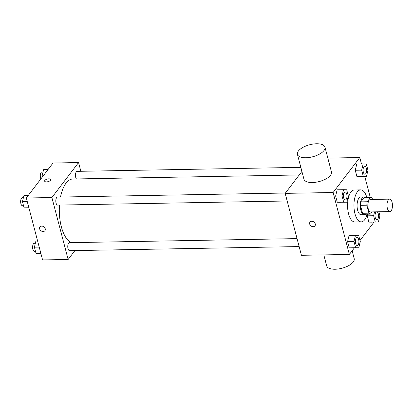 <?xml version="1.0" encoding="UTF-8"?>
<svg xmlns="http://www.w3.org/2000/svg" width="413" height="413" viewBox="0 0 413 413"><rect width="100%" height="100%" fill="white"/><g stroke="black" fill="none" stroke-linecap="round" stroke-linejoin="round"><path stroke-width="0.62" d="M391.157 210.775A6.226 2.731 -91 0 1 389.846 211.58A6.226 2.731 -91 0 1 387.002 205.406A6.226 2.731 -91 0 1 389.624 199.133A6.226 2.731 -91 0 1 392.35 203.748A6.226 2.731 -91 0 1 391.157 210.775M389.846 211.58L370.673 211.926A6.226 2.731 -91 0 1 367.828 205.746A6.226 2.731 -91 0 1 370.446 199.474L389.624 199.133M372.5 199.438L372.185 198.23A8.451 3.707 -91 0 0 370.647 197.264L367.224 201.75A8.451 3.707 -91 0 0 366.847 205.225L368.933 213.17A8.451 3.707 -91 0 0 370.471 214.135L372.18 211.895M366.847 205.225L360.456 205.338L362.542 213.284L368.933 213.17M362.542 213.284A8.451 3.707 -91 0 0 364.08 214.249L370.471 214.135M360.456 205.338A8.451 3.707 -91 0 1 360.833 201.864L367.224 201.75M370.647 197.264L364.256 197.378L360.833 201.864M365.252 197.357A8.895 3.903 89 0 0 364.008 196.924A8.895 3.903 89 0 0 360.833 210.186A8.895 3.903 89 0 0 364.328 214.703A8.895 3.903 89 0 0 365.557 214.223M364.328 214.703L361.132 214.76A8.895 3.903 -91 0 1 357.637 210.243A8.895 3.903 -91 0 1 360.812 196.98L364.008 196.924M367.09 214.197A16.009 7.026 -91 0 1 364.627 219.809A16.009 7.026 -91 0 1 361.256 221.874A16.009 7.026 -91 0 1 353.951 205.999A16.009 7.026 -91 0 1 360.688 189.866A16.009 7.026 -91 0 1 366.79 197.331M361.256 221.874L354.865 221.987A16.009 7.026 -91 0 1 347.56 206.113A16.009 7.026 -91 0 1 354.292 189.98L360.688 189.866M343.533 189.696L337.142 189.81L335.63 195.999L337.271 202.256L346.817 202.21L348.329 196.02L346.688 189.763L343.533 189.696L342.021 195.886L343.662 202.143L346.817 202.21M363.172 163.951L356.775 164.064L355.263 170.254L356.904 176.511L366.455 176.465L367.968 170.275L366.326 164.018L363.172 163.951L361.654 170.141L363.295 176.397L366.455 176.465M361.489 163.976L359.795 157.529L333.115 192.51L349.367 254.444L354.375 247.872M360.002 240.5L374.013 222.127M370.224 197.269L364.772 176.496M355.49 235.281L349.099 235.395L347.586 241.584L349.228 247.841L358.773 247.795L360.291 241.605L358.649 235.348L355.49 235.281L353.977 241.466L355.619 247.728L358.773 247.795M374.56 211.854L373.615 215.72L367.224 215.839L367.627 214.187L367.224 215.839L368.866 222.096L378.411 222.049L379.924 215.86L378.855 211.776M301.908 171.431L285.182 193.367L301.428 255.301L349.367 254.444M285.182 193.367L333.115 192.51M314.954 225.875A3.113 2.447 37.3 0 1 313.193 226.701A3.113 2.447 37.3 0 1 310.163 225.07A3.113 2.447 37.3 0 1 310.003 222.101A3.113 2.447 37.3 0 1 313.963 222.044A3.113 2.447 37.3 0 1 314.954 225.88A3.113 2.447 37.3 0 1 313.188 226.701A3.113 2.447 37.3 0 1 310.168 225.07A3.113 2.447 37.3 0 1 310.008 222.101M327.829 158.102L359.795 157.529M324.959 147.147L331.458 171.922A14.228 6.2 165.3 0 1 330.477 175.303A14.228 6.2 165.3 0 1 315.749 182.247A14.228 6.2 165.3 0 1 303.932 179.144L297.432 154.369A14.228 6.2 165.3 0 1 309.621 144.762A14.228 6.2 165.3 0 1 324.959 147.147A14.228 6.2 165.3 0 1 323.978 150.528A14.228 6.2 165.3 0 1 309.249 157.472A14.228 6.2 165.3 0 1 297.432 154.369M323.807 254.898L326.678 265.853A14.228 6.2 -14.7 0 0 342.016 268.238A14.228 6.2 -14.7 0 0 354.204 258.631L352.15 250.794M71.65 242.643A32.013 14.047 -91 0 1 59.467 205.06M60.515 197.047A32.013 14.047 -91 0 1 72.781 179.01L299.219 174.957M287.18 200.986L57.629 205.096A3.996 1.755 -91 0 1 55.801 201.131A3.996 1.755 -91 0 1 57.484 197.099L285.445 193.021M299.141 246.571L69.585 250.681A3.996 1.755 -91 0 1 67.763 246.711A3.996 1.755 -91 0 1 69.446 242.684L297.05 238.611M76.472 178.943A3.996 1.755 -91 0 1 75.471 174.467A3.996 1.755 -91 0 1 77.123 171.354L300.84 167.353M80.86 171.287L78.568 162.557L51.893 197.538L68.14 259.472L74.918 250.583M78.568 162.557L53.003 163.016L26.324 197.997L51.893 197.538M26.324 197.997L42.575 259.932L68.14 259.472M44.914 230.707A3.113 2.447 37.3 0 1 43.148 231.528A3.113 2.447 37.3 0 1 40.123 229.902A3.113 2.447 37.3 0 1 39.963 226.933A3.113 2.447 37.3 0 1 43.923 226.876A3.113 2.447 37.3 0 1 44.914 230.707A3.113 2.447 37.3 0 1 43.148 231.533A3.113 2.447 37.3 0 1 40.123 229.896A3.113 2.447 37.3 0 1 39.963 226.933M50.448 180.316A3.113 1.358 165.3 0 1 47.227 181.834A3.113 1.358 165.3 0 1 44.645 181.152A3.113 1.358 165.3 0 1 47.309 179.051A3.113 1.358 165.3 0 1 50.665 179.572A3.113 1.358 165.3 0 1 50.448 180.316M44.645 181.152A3.113 1.358 165.3 0 1 47.309 179.056A3.113 1.358 165.3 0 1 50.665 179.572M47.991 169.588L43.592 169.666L42.08 175.855L42.369 176.96M42.08 175.855L43.226 175.835M40.887 178.906A3.996 1.755 -91 0 1 40.386 174.529A3.996 1.755 -91 0 1 41.966 171.984L43.029 171.963M37.598 240.965L35.916 240.996L34.403 247.186L36.045 253.443L40.882 253.479M34.403 247.186L39.209 247.098M36.045 253.443L40.851 253.355M35.482 251.29L34.434 251.305A3.996 1.755 -91 0 1 32.606 247.341A3.996 1.755 -91 0 1 34.289 243.314L35.353 243.293M28.358 195.334L23.959 195.411L22.447 201.601L24.088 207.858L28.92 207.899M22.447 201.601L27.248 201.513M24.088 207.858L28.889 207.775M23.52 205.705L22.478 205.726A3.996 1.755 -91 0 1 20.65 201.756A3.996 1.755 -91 0 1 22.333 197.729L23.396 197.708M373.615 215.72L375.257 221.982L378.411 222.049M376.909 211.812A3.996 1.755 -91 0 1 378.499 214.966A3.996 1.755 -91 0 1 377.709 219.272A3.996 1.755 -91 0 1 376.868 219.788A3.996 1.755 -91 0 1 376.842 219.788A3.996 1.755 -91 0 1 375.019 216.035A3.996 1.755 -91 0 1 376.511 211.817M367.224 215.839L368.866 222.096L375.257 221.982M368.866 222.096L372.02 222.163M376.842 219.788L376.868 219.788A3.996 1.755 -91 0 1 375.045 216.035A3.996 1.755 -91 0 1 376.537 211.817M364.906 174.203L364.88 174.203A3.996 1.755 -91 0 1 364.88 174.203A3.996 1.755 -91 0 1 363.058 170.239A3.996 1.755 -91 0 1 364.741 166.207A3.996 1.755 -91 0 1 364.751 166.207A3.996 1.755 -91 0 1 366.517 169.175A3.996 1.755 -91 0 1 365.748 173.687A3.996 1.755 -91 0 1 364.906 174.203A3.996 1.755 -91 0 1 363.084 170.239A3.996 1.755 -91 0 1 364.767 166.207L364.741 166.207M356.775 164.064L355.263 170.254L361.654 170.141M355.263 170.254L356.904 176.511L363.295 176.397M356.904 176.511L360.059 176.578M357.204 245.534L357.23 245.534A3.996 1.755 -91 0 1 357.204 245.534A3.996 1.755 -91 0 1 355.381 241.569A3.996 1.755 -91 0 1 357.064 237.537A3.996 1.755 -91 0 1 357.075 237.537L357.09 237.537A3.996 1.755 -91 0 1 358.84 240.505A3.996 1.755 -91 0 1 358.071 245.017A3.996 1.755 -91 0 1 357.23 245.534A3.996 1.755 -91 0 1 355.407 241.569A3.996 1.755 -91 0 1 357.09 237.537M349.099 235.395L347.586 241.584L353.977 241.466M347.586 241.584L349.228 247.841L355.619 247.728M349.228 247.841L352.382 247.908M345.247 199.949L345.273 199.949A3.996 1.755 -91 0 1 345.247 199.949A3.996 1.755 -91 0 1 343.42 195.984A3.996 1.755 -91 0 1 345.103 191.952A3.996 1.755 -91 0 1 345.118 191.952L345.129 191.952A3.996 1.755 -91 0 1 346.879 194.921A3.996 1.755 -91 0 1 346.115 199.433A3.996 1.755 -91 0 1 345.273 199.949A3.996 1.755 -91 0 1 343.446 195.984A3.996 1.755 -91 0 1 345.129 191.952M337.142 189.81L335.63 195.999L342.021 195.886M335.63 195.999L337.271 202.256L343.662 202.143M337.271 202.256L340.426 202.324"/></g></svg>
